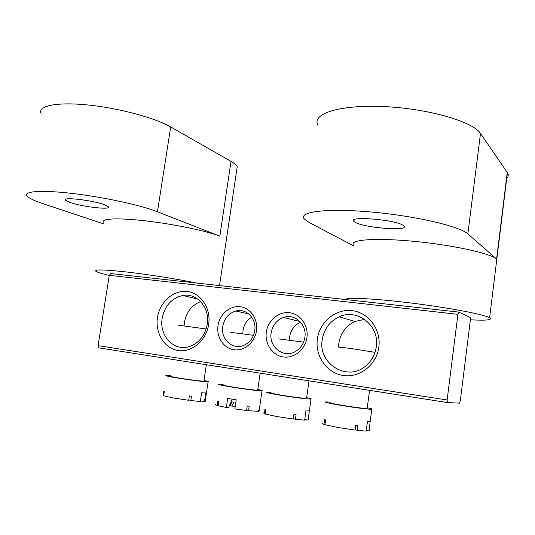 <?xml version="1.0" encoding="UTF-8"?>
<svg xmlns="http://www.w3.org/2000/svg" width="535" height="535" viewBox="0 0 535 535"><rect width="100%" height="100%" fill="white"/><g stroke="black" fill="none" stroke-linecap="round" stroke-linejoin="round"><path stroke-width="0.8" d="M69.784 202.364C81.909 206.818 111.902 210.255 108.291 206.724L104.572 204.771C93.07 200.271 61.545 196.612 65.504 200.197L69.784 202.364M41.034 113.447C37.544 105.87 56.77 101.797 87.907 104.974C118.971 108.09 155.09 117.907 170.685 126.949L231.026 161.363L219.832 236.169C207.005 231.066 174.611 224.265 146.396 220.968C118.115 217.638 100.453 218.487 103.843 222.353M197.04 283.102C177.941 279.15 148.717 274.522 126.808 272.014C104.064 269.54 93.779 269.312 95.959 271.345C97.337 272.241 100.975 273.412 106.88 274.863L109.28 275.431M219.832 236.169L157.457 211.766C141.314 205.36 104.586 197.275 73.349 193.57C42.031 189.818 23.112 191.176 27.111 195.984C28.97 198.197 34.2 200.732 42.78 203.594L103.603 223.851M231.026 161.363C234.35 163.275 236.423 165.047 237.239 166.673L236.711 170.177M184.1 325.735L184.408 322.418C186.367 312.126 191.771 305.177 200.625 301.573M157.471 317.549C159.778 302.021 173.487 289.816 187.156 291.481C200.859 292.912 211.151 308.32 208.657 324.391C206.363 340.487 191.858 352.752 178.182 350.519C164.472 348.526 154.969 333.051 157.471 317.549M207.239 324.297C210.115 307.812 196.947 292.665 182.823 295.474C171.688 298.089 164.813 305.692 162.192 318.278C158.908 335.813 174.303 352.03 189.744 346.466C199.247 342.855 205.079 335.465 207.239 324.297M317.375 338.916C319.629 321.896 335.599 308.655 352.003 310.641C368.441 312.366 381.308 329.453 378.84 347.135C376.627 364.843 359.62 378.145 343.189 375.476C326.718 373.062 314.888 355.909 317.375 338.916M376.286 346.894C379.843 325.681 357.246 307.999 339.177 316.84C329.714 321.368 324.063 328.978 322.23 339.671C317.636 363.9 347.991 382.505 366.321 365.485C371.858 360.583 375.182 354.391 376.286 346.894M338.595 346.947L338.862 343.169C340.594 332.984 345.998 325.741 355.079 321.441L364.636 319.375M289.529 340.106L289.696 336.562C290.913 329.694 294.551 324.919 300.61 322.23M266.33 332.095C267.935 320.405 278.695 311.323 289.542 312.701C300.409 313.905 308.695 325.534 306.936 337.525C305.345 349.536 294.116 358.651 283.262 356.945C272.382 355.427 264.564 343.764 266.33 332.095M304.883 337.351C307.09 324.511 294.731 313.229 283.51 317.436C276.675 320.057 272.556 325.186 271.145 332.844C268.623 346.553 283.068 358.396 294.859 351.843C300.416 348.793 303.76 343.958 304.883 337.351M242.85 333.746L243.037 330.296C244.04 324.451 246.936 320.077 251.731 317.175M218.006 325.641C219.624 314.266 229.903 305.405 240.168 306.715C250.46 307.852 258.211 319.121 256.452 330.777C254.847 342.447 244.134 351.348 233.862 349.736C223.563 348.292 216.24 336.99 218.006 325.641M254.734 330.643C256.8 318.74 246.287 307.979 235.881 310.995C228.726 313.222 224.359 318.345 222.787 326.377C220.48 338.922 232.431 350.218 243.465 345.51C249.651 342.815 253.409 337.859 254.734 330.643M447.394 402.554L459.498 403.143L460.314 400.775L470.372 320.064L470.178 317.476L458.776 312.086L457.913 314.319L447.126 399.986L447.394 402.554L98.962 347.877L98.072 345.65L447.126 399.986M457.913 314.319L109.3 275.311L98.072 345.65M109.3 275.311L110.812 273.552L458.776 312.086M354.872 222.112C363.298 227.843 410.265 231.628 403.805 225.897L403.276 225.469C395.967 219.591 346.673 215.672 353.923 221.403L354.872 222.112M318.031 125.29C311.203 114.142 338.387 104.686 382.679 106.525C426.937 108.237 473.06 121.458 480.497 133.482L507.254 172.364L496.6 259.034C490.628 253.256 450.537 244.602 411.649 241.118C372.728 237.567 348.031 240.034 353.802 245.451M470.359 319.803C486.402 320.659 492.822 319.97 489.619 317.736L489.405 317.623C483.426 314.292 448.096 307.605 411.161 303.037C374.199 298.443 346.118 297.166 345.429 299.533M496.6 259.034L467.857 233.882C459.799 226.144 412.853 215.398 368.401 211.76C323.902 208.041 297.219 212.208 304.689 219.377L309.324 222.587L353.742 245.899M507.254 172.364L507.441 172.651C508.711 174.744 508.471 176.664 506.732 178.402M303.599 342.139L278.708 338.916M306.608 398.087L306.575 398.328C305.097 398.588 291.842 396.943 281.564 395.211C273.606 393.847 270.095 393.051 271.024 392.804M306.675 397.632C310.527 398.421 311.979 398.889 311.029 399.03C309.197 399.357 292.578 397.298 279.718 395.124C269.787 393.426 265.413 392.422 266.584 392.122L271.091 392.349M308.14 419.56L309.344 410.92L305.933 410.893L304.649 420.135L295.434 419.293L296.089 414.632L293.949 414.371L293.294 419.032L276.689 416.511L265.113 413.99L265.775 409.395L264.986 409.148L264.33 413.722L265.139 413.822M308.073 420.075L304.736 419.48M293.347 418.631L295.434 419.293M264.33 413.722L263.615 412.906M257.723 389.915L257.168 390.155C251.985 390.269 218.721 385.086 223.095 384.859M257.79 389.48C261.481 390.229 262.892 390.67 262.016 390.804L261.394 390.831C255.034 390.991 213.244 384.478 218.768 384.204L223.162 384.418M258.565 410.526L259.087 411.228L258.452 411.315L248.561 410.706L246.622 410.171M248.561 410.706L249.216 406.185L247.23 405.958L246.575 410.485L234.858 408.901L236.182 399.832L227.663 398.435L226.338 407.476L228.672 407.349L232.056 399.571M226.338 407.476L218.153 405.724L218.808 401.243L217.852 400.983L217.19 405.45L218.173 405.563M217.19 405.45C215.605 404.968 215.13 404.634 215.779 404.453M229.328 405.804L229.796 405.851L232.09 401.932L234.029 402.159L231.729 406.072L235.206 406.513M229.956 405.583L231.729 406.072M253.476 335.298L230.826 332.362M163.663 395.673L163.135 395.606L163.797 391.292L164.305 391.486L163.643 395.813L173.226 397.953L188.715 400.3L189.377 395.913L191.476 396.174L190.821 400.561L189.002 399.879L188.935 398.856M206.149 328.985L177.995 325.126M203.935 380.927L203.902 381.121C202.625 381.401 188.333 379.643 178.483 377.978C172.21 376.907 169.461 376.279 170.23 376.092M203.995 380.512C207.526 381.214 208.891 381.629 208.102 381.756C206.523 382.11 188.614 379.904 176.282 377.817C168.458 376.486 165.034 375.697 166.004 375.463L170.297 375.67M205.219 401.13L204.477 401.604L205.761 392.978L201.628 392.797L200.331 401.504L190.821 400.561M204.477 401.604L200.424 400.882M163.135 395.606L163.001 395.124M374.654 352.291L350.111 348.365L337.879 347.021M367.197 408.218L367.157 408.493C363.359 408.459 355.093 407.423 342.373 405.376C333.292 403.818 329.259 402.902 330.269 402.628M367.257 407.737C371.323 408.593 372.841 409.094 371.798 409.235C369.839 409.549 353.896 407.55 340.762 405.336C329.426 403.39 324.397 402.246 325.675 401.905L330.329 402.146M371.798 409.235L370.166 421.54L367.451 421.567L366.174 431.123L357.186 430.354L357.828 425.526L355.675 425.265L355.026 430.093L337.752 427.465L324.932 424.703L325.581 419.955L324.618 419.667L323.969 424.402L324.959 424.522M370.166 421.54L369.123 430.956L366.268 430.448M355.073 429.725L357.186 430.354M323.969 424.402C322.445 423.894 322.016 423.546 322.692 423.359M170.685 126.949L157.457 211.766M480.497 133.482L467.857 233.882M237.239 166.673L219.524 285.59M65.504 200.197L65.644 199.341M339.177 316.84L355.079 321.441M182.823 295.474L197.756 299.072M235.881 310.995L248.895 314.045M283.51 317.436L299.928 321.488M507.441 172.651L489.619 317.736M353.923 221.403L354.15 219.771M309.009 380.84L306.575 398.328M311.029 399.03L308.113 420.062M260.137 373.169L257.696 390.135M262.016 390.804L259.087 411.228M206.349 364.73L203.902 381.121M208.102 381.756L205.166 401.517M369.578 390.343L367.157 408.493"/></g></svg>
